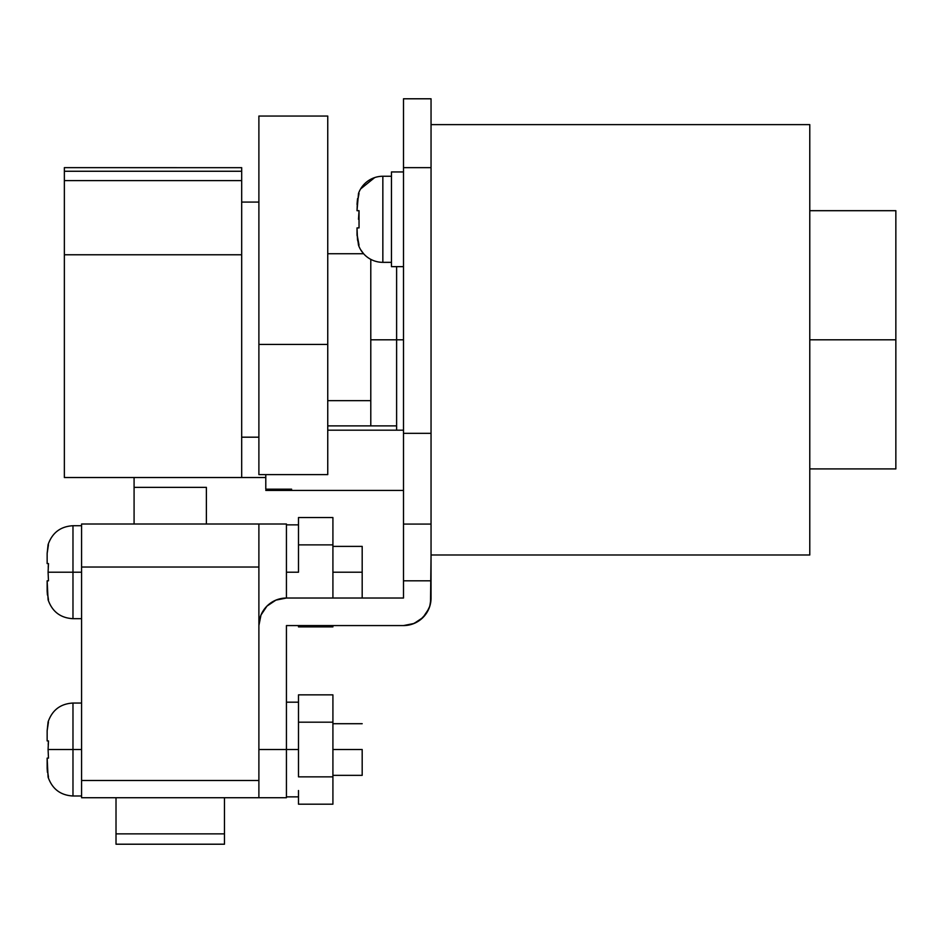<?xml version="1.0" encoding="UTF-8"?>
<svg xmlns="http://www.w3.org/2000/svg" width="943" height="943" viewBox="0 0 943 943"><rect width="100%" height="100%" fill="white"/><g stroke="black" fill="none" stroke-linecap="round" stroke-linejoin="round"><path stroke-width="1.41" d="M358.623 245.121L358.493 245.121A25.826 25.826 0 0 0 382.846 262.343L382.846 176.258A25.826 25.826 0 0 0 358.493 193.48L357.02 210.69L359.035 210.69L359.035 227.911L357.02 227.911L357.503 239.734M359.024 210.819L359.035 227.911L357.02 227.911L357.02 234.206L359.035 245.121L357.55 240.005M357.043 235.479L357.02 234.324M265.785 489.181L291.599 489.181L265.785 489.181L265.785 474.612L265.785 488.91M403.498 430.185L327.751 430.185L403.498 430.185M265.785 490.431L403.498 490.431L291.599 490.431L291.599 489.181M357.02 234.206L358.493 245.121A25.826 25.826 0 0 0 382.846 262.343L391.451 262.343L382.846 262.343L382.846 176.258L391.451 176.258L382.846 176.258A25.826 25.826 0 0 0 358.493 193.48L358.493 193.48M403.498 171.956L391.451 171.956L391.451 266.645L403.498 266.645L391.451 266.645L391.451 171.956L403.498 171.956M362.183 572.212L332.914 572.212L362.183 572.212L362.183 598.027L362.183 546.386L362.183 572.212M362.183 749.52L332.914 749.52L362.183 749.52L362.183 775.346L362.183 749.52M298.495 572.212L286.436 572.212L298.495 572.212L298.495 517.542L332.914 517.542L332.914 544.877L332.914 517.542L298.495 517.542L298.495 544.877L332.914 544.877L298.495 544.877L298.495 572.212M286.436 627.213L286.436 749.52L258.889 749.52L258.889 625.574L258.889 749.52L286.436 749.52L286.436 797.719L258.889 797.719L286.436 797.719L286.436 749.52L298.495 749.52L286.436 749.52L286.436 625.574L403.498 625.574L414.036 623.476L422.983 617.512L428.947 608.577L430.515 603.402L431.045 554.991L809.778 554.991L431.045 554.991L431.045 433.32L403.498 433.32L403.498 598.027L286.436 598.027L286.436 524.002L81.581 524.002L81.581 567.038L81.581 524.002L286.436 524.002L286.436 598.027L275.898 600.125L266.963 606.101L260.987 615.036L258.889 625.574A27.547 27.547 0 0 1 286.436 598.027L403.498 598.027L403.498 580.817L431.045 580.817L403.498 580.817L403.498 524.072L431.045 524.072L403.498 524.072L403.498 433.32L431.045 433.32L431.045 167.654L403.498 167.654L403.498 433.32L403.498 167.654L431.045 167.654L431.045 98.791L403.498 98.791L403.498 167.654L403.498 98.791L431.045 98.791L431.045 598.027L429.784 606.266L426.118 613.752L420.378 619.799L413.081 623.853M895.85 210.69L895.85 468.919L895.85 339.81L809.778 339.81L895.85 339.81L895.85 210.69L809.778 210.69M396.614 425.882L370.788 425.882L370.788 400.669L327.751 400.669L370.788 400.669L370.788 259.349L370.788 400.669L370.788 259.349L370.788 339.81L403.498 339.81L396.614 339.81L396.614 430.185L396.614 339.81L370.788 339.81L370.788 425.882L370.788 400.669L370.788 425.882L327.751 425.882M396.614 266.645L396.614 339.81L396.614 266.645M259.136 621.897L259.573 619.48M260.362 616.722L261.235 614.459M262.555 611.866L263.828 609.838M265.655 607.504L267.258 605.807M269.557 603.815L271.395 602.494M274.165 600.915L276.099 600.043M279.482 598.923L281.167 598.534M809.778 124.617L809.778 554.991L809.778 124.617L431.045 124.617L809.778 124.617M431.045 598.027A27.547 27.547 0 0 1 403.498 625.574L286.436 625.574M332.914 694.861L332.914 804.19L298.495 804.19L298.495 790.517L298.495 804.19L332.914 804.19L332.914 776.855L298.495 776.855L298.495 749.52L298.495 776.855L332.914 776.855L332.914 722.185L298.495 722.185L298.495 749.52L298.495 708.523L298.495 722.185L332.914 722.185L332.914 694.861L298.495 694.861L298.495 708.523L298.495 694.861L332.914 694.861M332.914 626.871L332.914 625.574L332.914 626.871L298.495 626.871L298.495 625.574L298.495 626.871L332.914 626.871M332.914 598.027L332.914 544.877L332.914 598.027M358.493 219.306L359.035 210.69L357.02 210.69L357.515 198.808M359.035 245.121L357.527 239.852M359.035 193.48L357.02 204.395L357.527 198.749M357.538 198.643L357.02 204.395M258.889 202.085L241.679 202.085L241.679 437.187L258.889 437.187L241.679 437.187L241.679 477.523L241.679 242.422M327.751 474.612L258.889 474.612L327.751 474.612L327.751 344.443L258.889 344.443L258.889 474.612L258.889 344.443L327.751 344.443L327.751 116.06L258.889 116.06L258.889 344.443L258.889 116.06L327.751 116.06L327.751 474.612M81.581 795.998L72.976 795.998L72.976 749.52L48.081 749.52L48.482 758.125L47.15 758.125L48.081 777.067C52.219 788.985 60.505 795.291 72.976 795.998L72.976 749.52L81.581 749.52L72.976 749.52L72.976 703.042L72.976 749.52L48.081 749.52L48.482 758.125L47.15 758.125L47.15 768.297L48.482 777.067M47.421 772.352L47.15 768.297L47.421 772.352M81.581 618.691L72.976 618.691L72.976 572.212L48.081 572.212L48.482 580.817L47.15 580.817L48.081 599.748C52.219 611.665 60.505 617.983 72.976 618.691L72.976 572.212L81.581 572.212L72.976 572.212L72.976 525.722L72.976 572.212L48.081 572.212L48.482 580.817L47.15 580.817L47.15 590.99L48.482 599.748M47.421 595.033L47.15 590.99L47.421 595.033M47.15 563.596L47.15 553.423L47.15 563.596L48.482 563.596L48.081 572.212L48.482 563.596L47.15 563.596M47.15 740.915L47.15 730.742L47.15 740.915L48.482 740.915L48.081 749.52L48.482 740.915L47.15 740.915M81.581 797.719L81.581 567.038L258.889 567.038L258.889 524.002L258.889 780.509L81.581 780.509L81.581 567.038L258.889 567.038L258.889 780.509L81.581 780.509L81.581 797.719L258.889 797.719L258.889 780.509L258.889 797.719L81.581 797.719M206.387 487.366L206.387 524.002L206.387 487.366L134.083 487.366L206.387 487.366M134.083 477.523L134.083 524.002L134.083 477.523L206.387 477.523M224.469 797.719L224.469 833.871L116.013 833.871L116.013 797.719L116.013 844.209L224.469 844.209L224.469 833.871L116.013 833.871L116.013 844.209L224.469 844.209L224.469 797.719M48.211 567.214L48.411 564.338L48.211 567.214M48.447 544.795L47.15 553.423L48.081 544.665C52.219 532.748 60.505 526.442 72.976 525.722L81.581 525.722M48.211 744.534L48.411 741.646L48.211 744.534M48.447 722.114L47.15 730.742L48.081 721.973C52.219 710.067 60.505 703.749 72.976 703.042L81.581 703.042M241.679 476.51L241.679 167.677L64.36 167.654L64.36 180.596L241.679 180.596L241.679 171.261L64.36 171.261L241.679 171.261L241.679 167.654M64.36 476.51L64.36 254.775L64.36 477.523L241.679 477.523L241.679 254.775L64.36 254.775L241.679 254.775L241.679 180.596L64.36 180.596L64.36 254.775L64.36 167.677M327.751 253.726L363.597 253.726L360.627 249.671M332.914 775.346L362.183 775.346M298.495 796.859L286.436 796.859M895.85 468.919L809.778 468.919M286.436 702.181L298.495 702.181M286.436 524.862L298.495 524.862M332.914 723.705L362.183 723.705M332.914 546.386L362.183 546.386M374.701 177.579L360.627 188.93M265.785 477.523L241.679 477.523"/></g></svg>
